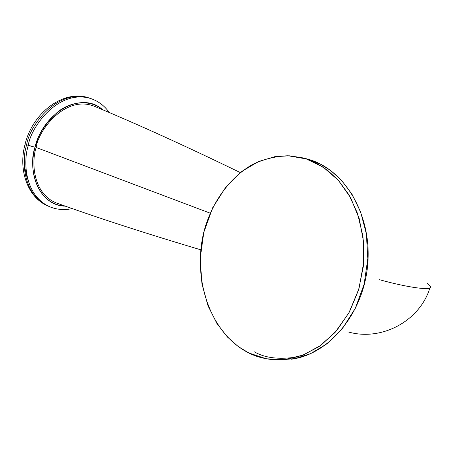<?xml version="1.0" encoding="UTF-8"?>
<svg xmlns="http://www.w3.org/2000/svg" width="456" height="456" viewBox="0 0 456 456"><rect width="100%" height="100%" fill="white"/><g stroke="black" fill="none" stroke-linecap="round" stroke-linejoin="round"><path stroke-width="0.68" d="M430.35 286.51C433.399 291.076 407.932 287.707 379.044 279.579C407.932 287.707 433.399 291.076 430.35 286.51L427.3 283.41M200.782 249.808C147.202 233.877 99.454 218.407 57.524 203.387C32.843 194.615 31.179 161.851 36.161 147.476L210.182 213.174L36.161 147.476C38.042 130.707 65.048 94.78 94.187 106.191C137.666 124.26 186.373 146.393 240.306 172.585M37.871 138.903L36.178 143.862M27.845 179.487C24.989 171.376 23.9 163.67 24.567 156.357M102.509 109.685C82.553 90.972 43.77 111.07 35.078 147.277C26.556 177.333 42.448 206.083 65.288 206.135C33.892 204.202 28.528 163.362 35.078 147.277L26.676 144.746C29.019 126.603 56.652 88.213 88.988 97.954C56.652 88.213 29.019 126.603 26.676 144.746L28.3 145.39C23.091 161.065 24.299 195.385 49.812 206.79C24.299 195.385 23.091 161.065 28.3 145.39L35.078 147.277C37.289 135.791 44.791 124.055 57.587 112.068C70.805 101.209 90.544 99.254 102.509 109.685M90.955 98.604L90.647 98.502C58.317 88.766 30.655 127.218 28.3 145.39C30.655 127.218 58.317 88.766 90.647 98.502L88.988 97.954C64.313 89.137 32.923 112.056 25.148 143.896L26.676 144.746C21.472 160.398 22.697 194.672 48.216 206.083C22.697 194.672 21.472 160.398 26.676 144.746L25.148 143.896C18.006 169.695 27.491 196.872 47.002 205.542M306.21 158.91L288.129 155.758C275.886 156.146 264.064 159.024 252.664 164.399C230.548 177.031 213.391 200.218 205.029 227.681C190.904 276.319 209.475 333.53 248.976 353.035L266.389 358.804L284.835 359.539L303.371 355.002L320.995 345.238L336.688 330.617L349.484 311.847L358.576 289.953L363.381 266.19L363.597 241.971L359.248 218.732L350.653 197.807L338.398 180.337L323.281 167.187L306.21 158.91L302.014 157.708L289.315 155.804L274.717 156.699L258.603 161.521L241.868 171.365L225.959 186.857L212.69 207.702L203.769 232.435L200.195 258.655L201.922 283.769L207.982 305.754L216.953 323.56L227.441 337.041L238.357 346.634L248.976 353.035C255.406 356.387 263.226 358.587 272.443 359.624L286.539 359.345L302.265 355.423L318.869 346.737L335.04 332.492L349.017 312.713L358.992 288.574L363.728 262.314L363.01 236.596L357.624 213.659L348.96 194.826L338.472 180.416L327.362 170.094L316.447 163.174L306.21 158.91L310.143 159.828L306.21 158.91M310.194 159.845L305.959 158.631L310.143 159.828L320.123 163.955L330.754 170.59L341.601 180.428L351.924 194.113L360.628 211.994L366.367 233.854L367.821 258.586L364.133 284.219L355.332 308.284L342.416 328.577L326.998 343.756L310.77 353.565L295.089 358.587L280.805 359.824L295.089 358.587L310.77 353.565L326.998 343.756L342.416 328.577L355.332 308.284L364.133 284.219L367.821 258.586L366.367 233.854L360.628 211.994L351.924 194.113L341.601 180.428L330.754 170.59L320.123 163.955L310.234 159.862M298.235 356.803C279.75 359.795 265.147 358.148 254.419 351.867M347.86 331.831C381.387 341.687 419.862 321.121 429.962 287.73M72.259 208.58C64.45 210.307 56.971 209.709 49.812 206.79L48.216 206.083M109.332 112.581C104.515 105.781 98.291 101.084 90.647 98.502M291.162 359.237C328.804 354.62 363.261 313.882 367.644 265.25C372.295 216.634 346.053 170.966 310.183 159.839L302.032 157.713"/></g></svg>
